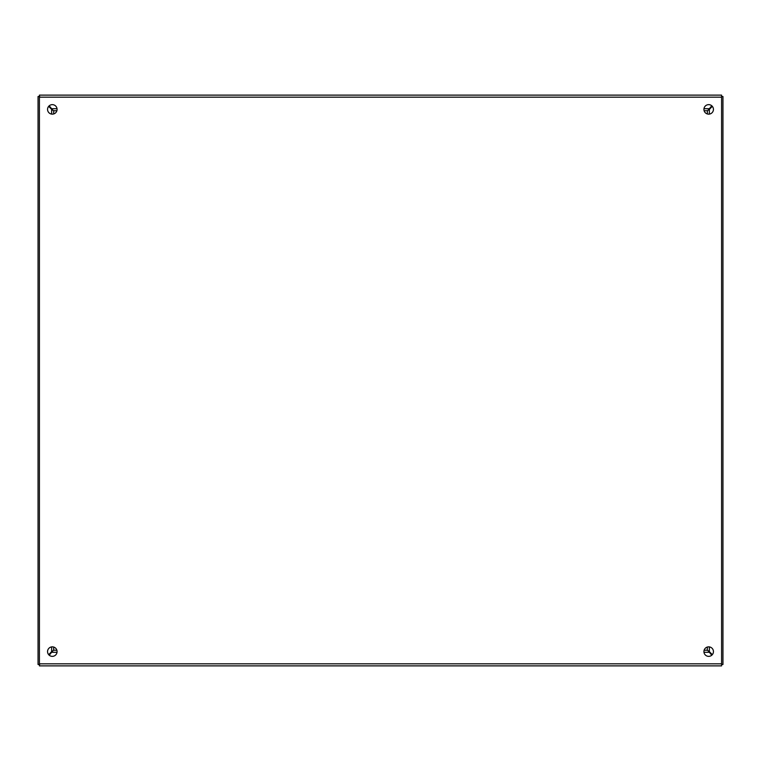 <?xml version="1.0" encoding="UTF-8"?>
<svg xmlns="http://www.w3.org/2000/svg" width="761" height="761" viewBox="0 0 761 761"><rect width="100%" height="100%" fill="white"/><g stroke="black" fill="none" stroke-linecap="round" stroke-linejoin="round"><path stroke-width="1.14" d="M721.58 664.505L722.95 664.505L722.95 96.495L721.58 96.495M712.325 654.66L709.366 651.635L709.366 646.898M709.366 114.102L709.366 109.365L712.325 106.34M704.125 110.764L707.359 110.706M707.416 110.735L707.311 113.95M707.311 647.05L707.311 650.236L704.125 650.236M707.416 650.236L709.366 651.635M709.366 109.365L707.416 110.764M39.705 96.495L38.05 96.495L38.05 664.505L39.705 664.505M48.675 106.34L51.634 109.365L51.634 114.102M51.634 646.898L51.634 651.635L48.675 654.66M56.875 650.236L53.689 650.236L53.689 647.05L53.641 650.294M53.689 113.95L53.689 110.764L53.689 113.95M53.641 110.706L56.875 110.764M53.584 110.764L51.634 109.365M51.634 651.635L53.584 650.236M703.925 651.606A4.756 4.756 0 0 1 708.681 646.85A4.756 4.756 0 0 1 713.438 651.606A4.756 4.756 0 0 1 708.681 656.363A4.756 4.756 0 0 1 703.925 651.606M47.562 651.606A4.756 4.756 0 0 1 52.319 646.85A4.756 4.756 0 0 1 57.075 651.606A4.756 4.756 0 0 1 52.319 656.363A4.756 4.756 0 0 1 47.562 651.606M703.925 109.394A4.756 4.756 0 0 1 708.681 104.638A4.756 4.756 0 0 1 713.438 109.394A4.756 4.756 0 0 1 708.681 114.15A4.756 4.756 0 0 1 703.925 109.394M47.562 109.394A4.756 4.756 0 0 1 52.319 104.638A4.756 4.756 0 0 1 57.075 109.394A4.756 4.756 0 0 1 52.319 114.15A4.756 4.756 0 0 1 47.562 109.394M39.42 663.82L39.42 665.875L721.58 665.875L721.58 95.125L39.42 95.125L39.42 663.82L721.58 663.82M39.42 95.125L721.58 95.125M721.295 665.875L39.705 665.875M49.161 105.836L52.813 110.05M708.187 110.05L711.839 105.836M711.839 655.164L708.187 650.95M52.813 650.95L49.161 655.164M710.669 107.006A9.513 9.513 0 0 1 711.174 107.52M711.174 653.48A9.513 9.513 0 0 1 710.669 653.994M50.331 653.994A9.513 9.513 0 0 1 49.826 653.48M49.826 107.52A9.513 9.513 0 0 1 50.331 107.006M39.42 97.18L721.58 97.18M52.033 108.709L57.027 108.709M703.973 108.709L708.967 108.709M708.967 652.291L703.973 652.291M57.027 652.291L52.033 652.291"/></g></svg>
